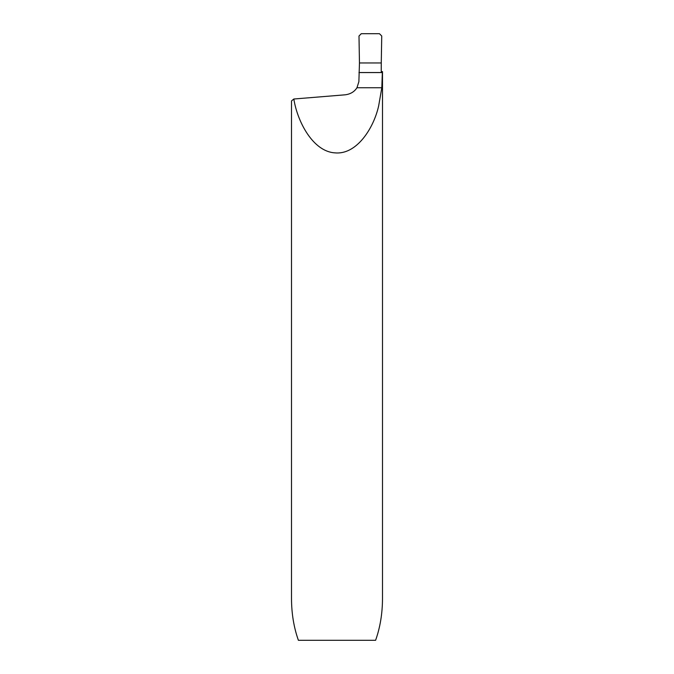 <?xml version="1.0" encoding="UTF-8"?>
<svg xmlns="http://www.w3.org/2000/svg" width="674" height="674" viewBox="0 0 674 674"><rect width="100%" height="100%" fill="white"/><g stroke="black" fill="none" stroke-linecap="round" stroke-linejoin="round"><path stroke-width="1.01" d="M293.83 99.011L291.505 100.948L291.505 598.596C291.556 613.61 293.856 627.511 298.397 640.3L375.603 640.3C380.144 627.511 382.444 613.61 382.495 598.596L382.495 71.612L381.24 71.612L381.265 62.96L359.461 62.96L358.88 81.68L356.959 87.746C354.381 91.774 350.463 94.124 345.223 94.807L293.83 99.011C297.445 121.901 313.124 151.616 334.953 152.863C356.757 155.02 373.91 127.866 378.704 105.641L381.813 87.746L356.959 87.746M382.377 71.612L381.813 87.746M382.335 72.548L358.964 72.548M381.265 62.96L359.461 62.96L358.989 36.017L361.264 33.7L379.462 33.7L381.737 36.017L381.265 62.96L381.737 36.017L379.462 33.7L361.264 33.7L358.989 36.017L359.461 62.96L381.265 62.96M382.335 72.581L358.964 72.581"/></g></svg>
